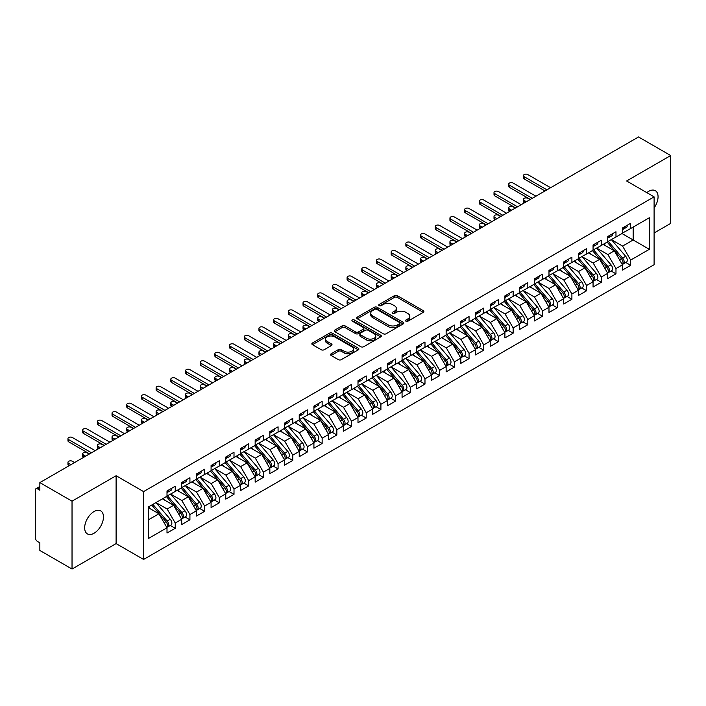 <?xml version="1.0" encoding="UTF-8"?>
<svg xmlns="http://www.w3.org/2000/svg" width="706" height="706" viewBox="0 0 706 706"><rect width="100%" height="100%" fill="white"/><g stroke="black" fill="none" stroke-linecap="round" stroke-linejoin="round"><path stroke-width="1.06" d="M405.932 321.177A1.43 0.821 0 0 0 407.953 321.177L423.273 312.326A2.039 1.174 0 0 0 423.865 311.496A2.039 1.174 0 0 0 423.273 310.666L397.31 295.673A2.039 1.174 0 0 0 394.433 295.673L379.104 304.524A1.43 0.821 0 0 0 378.69 305.107A1.43 0.821 0 0 0 379.104 305.689A1.43 0.821 0 0 0 381.125 305.689L383.111 304.542A6.522 3.768 0 0 1 392.342 304.542L394.504 305.795A6.522 3.768 0 0 1 396.41 308.46A6.522 3.768 0 0 1 394.504 311.125L392.518 312.264A1.43 0.821 0 0 0 392.104 312.846A1.43 0.821 0 0 0 392.518 313.429A1.43 0.821 0 0 0 394.539 313.429L396.525 312.29A6.522 3.768 0 0 1 405.747 312.29L407.909 313.535A6.522 3.768 0 0 1 409.824 316.2A6.522 3.768 0 0 1 407.909 318.865L405.932 320.012A1.43 0.821 0 0 0 405.509 320.595A1.43 0.821 0 0 0 405.932 321.177L405.932 320.012M94.066 533.242A13.299 7.678 120 0 0 102.749 521.522A13.299 7.678 120 0 0 100.711 510.87A13.299 7.678 120 0 0 94.066 511.523A13.299 7.678 120 0 0 85.382 523.243A13.299 7.678 120 0 0 87.42 533.904A13.299 7.678 120 0 0 94.066 533.242M654.1 207.908A13.299 7.678 120 0 0 655.309 190.673A13.299 7.678 120 0 0 648.664 191.335A13.299 7.678 120 0 0 646.793 192.632M331.123 353.794A2.039 1.174 0 0 0 330.523 354.624A2.039 1.174 0 0 0 331.123 355.453L338.403 359.663A2.039 1.174 0 0 0 341.289 359.663L358.304 349.832A2.039 1.174 0 0 0 358.904 349.002A2.039 1.174 0 0 0 358.304 348.173L332.349 333.188A2.039 1.174 0 0 0 329.464 333.188L312.449 343.01A2.039 1.174 0 0 0 311.849 343.84A2.039 1.174 0 0 0 312.449 344.669L321.248 349.752A2.039 1.174 0 0 0 324.133 349.752L331.414 345.552A2.039 1.174 0 0 0 332.005 344.713A2.039 1.174 0 0 0 331.414 343.884L327.046 341.36A5.454 3.151 0 0 1 325.448 339.136A5.454 3.151 0 0 1 328.82 336.224A5.454 3.151 0 0 1 334.768 336.912L351.853 346.778A5.454 3.151 0 0 1 353.45 349.002A5.454 3.151 0 0 1 350.079 351.915A5.454 3.151 0 0 1 344.14 351.226L341.289 349.585A2.039 1.174 0 0 0 338.403 349.585L331.123 353.794L331.123 355.453M654.1 232.98L670.7 223.396L670.7 155.541L638.524 136.964L39.854 482.604L39.854 490.238L37.506 488.879A3.115 1.8 -120 0 0 35.944 488.728A3.115 1.8 -120 0 0 35.3 490.149L35.3 537.654A3.115 1.8 -120 0 0 37.506 541.467L39.854 542.826L39.854 550.459L72.03 569.036L116.102 543.594L143.574 559.452L143.574 491.597L116.102 475.729L72.03 501.181L39.854 482.604M670.7 155.541L626.628 180.983L654.1 196.85L143.574 491.597M383.252 333.77A2.039 1.174 0 0 0 386.138 333.77L403.152 323.939A2.039 1.174 0 0 0 403.753 323.11A2.039 1.174 0 0 0 403.152 322.28L377.198 307.295A2.039 1.174 0 0 0 374.312 307.295L357.298 317.118A2.039 1.174 0 0 0 356.698 317.947A2.039 1.174 0 0 0 357.298 318.777L383.252 333.77M352.894 321.486A1.43 0.821 0 0 1 354.341 321.68L380.702 336.903L363.714 346.717A2.039 1.174 0 0 1 360.828 346.717L334.873 331.723L334.873 330.064A2.039 1.174 0 0 0 334.273 330.893A2.039 1.174 0 0 0 334.873 331.723M334.873 330.064L342.154 325.854A2.039 1.174 0 0 1 345.04 325.854L355.568 331.935A2.039 1.174 0 0 0 358.454 331.935L363.281 329.146A2.039 1.174 0 0 0 363.881 328.316A2.039 1.174 0 0 0 363.281 327.478L352.32 321.151A1.43 0.821 0 0 1 351.906 320.568A1.43 0.821 0 0 1 352.788 319.809A1.43 0.821 0 0 1 354.341 319.986L380.728 335.226A2.039 1.174 0 0 1 381.328 336.056A2.039 1.174 0 0 1 380.728 336.886L380.728 335.226M143.574 559.452L654.1 264.706L654.1 196.85M621.995 233.527L649.326 249.306L649.326 217.757L630.67 228.523L630.67 223.272L622.436 228.02L622.436 233.28L615.976 237.013L615.976 231.753L607.751 236.501L607.751 241.761L601.283 245.494L601.283 240.234L593.058 244.982L593.058 250.242L586.589 253.975L586.589 248.715L578.364 253.463L578.364 258.723L571.904 262.455L571.904 257.196L563.67 261.944L563.67 267.203L557.21 270.936L557.21 265.677L548.986 270.424L548.986 275.684L542.517 279.417L542.517 274.157L534.292 278.914L534.292 284.165L527.823 287.898L527.823 282.638L519.598 287.395L519.598 292.655L513.138 296.379L513.138 291.128L504.905 295.876L504.905 301.135L498.445 304.868L498.445 299.609L490.22 304.357L490.22 309.616L483.751 313.349L483.751 308.09L475.526 312.837L475.526 318.097L469.058 321.83L469.058 316.57L460.833 321.318L460.833 326.578L454.373 330.311L454.373 325.051L446.139 329.799L446.139 335.059L439.679 338.792L439.679 333.532L431.454 338.28L431.454 343.54L424.986 347.273L424.986 342.013L416.761 346.77L416.761 352.02L410.292 355.753L410.292 350.494L402.067 355.25L402.067 360.51L395.607 364.234L395.607 358.983L387.373 363.731L387.373 368.991L380.913 372.724L380.913 367.464L372.689 372.212L372.689 377.472L366.22 381.205L366.22 375.945L357.995 380.693L357.995 385.953L351.535 389.686L351.535 384.426L343.301 389.174L343.301 394.433L336.841 398.166L336.841 392.907L328.617 397.654L328.617 402.914L322.148 406.647L322.148 401.387L313.923 406.135L313.923 411.395L307.454 415.128L307.454 409.868L299.229 414.625L299.229 419.876L292.769 423.609L292.769 418.349L284.536 423.106L284.536 428.365L278.076 432.098L278.076 426.839L269.851 431.587L269.851 436.846L263.382 440.579L263.382 435.32L255.157 440.067L255.157 445.327L248.689 449.06L248.689 443.8L240.464 448.548L240.464 453.808L234.004 457.541L234.004 452.281L225.77 457.029L225.77 462.289L219.31 466.022L219.31 460.762L211.085 465.51L211.085 470.77L204.616 474.503L204.616 469.243L196.392 473.991L196.392 479.25L189.923 482.983L189.923 477.724L181.698 482.48L181.698 487.74L175.238 491.464L175.238 486.205L167.004 490.961L167.004 496.221L148.348 506.987L148.348 538.546L167.004 527.77L158.929 513.774L148.348 507.667M649.326 249.306L630.67 260.082L622.586 246.085L611.422 239.643M625.781 262.517L630.67 265.341L630.67 260.082M630.67 265.341L622.436 270.089L622.436 264.829L615.976 268.562L607.892 254.566L596.729 248.124M611.096 270.998L615.976 273.822L615.976 268.562M615.976 273.822L607.751 278.57L607.751 273.31L601.283 277.043L593.199 263.047L582.035 256.605M596.402 279.488L601.283 282.303L601.283 277.043M601.283 282.303L593.058 287.051L593.058 281.791L586.589 285.524L578.514 271.528L567.35 265.085M581.709 287.969L586.589 290.784L586.589 285.524M586.589 290.784L578.364 295.532L578.364 290.272L571.904 294.005L563.82 280.008L552.657 273.566M567.015 296.449L571.904 299.265L571.904 294.005M571.904 299.265L563.67 304.021L563.67 298.762L557.21 302.495L549.127 288.498L537.963 282.047M552.33 304.93L557.21 307.745L557.21 302.495M557.21 307.745L548.986 312.502L548.986 307.242L542.517 310.975L534.442 296.979L523.27 290.528M537.637 313.411L542.517 316.235L542.517 310.975M542.517 316.235L534.292 320.983L534.292 315.723L527.823 319.456L519.748 305.46L508.585 299.009M522.943 321.892L527.823 324.716L527.823 319.456M527.823 324.716L519.598 329.464L519.598 324.204L513.138 327.937L505.055 313.941L493.891 307.498L508.152 324.151L505.064 325.934A4.157 2.4 60 0 1 506.67 329.887A4.157 2.4 60 0 1 505.814 331.785A4.157 2.4 60 0 1 505.134 331.979M508.249 330.373L513.138 333.197L513.138 327.937M513.138 333.197L504.905 337.945L504.905 332.685L498.445 336.418L490.361 322.421L479.197 315.979L493.459 332.632L490.379 334.415A4.157 2.4 60 0 1 491.976 338.368A4.157 2.4 60 0 1 491.12 340.266A4.157 2.4 60 0 1 490.449 340.46M493.565 338.854L498.445 341.678L498.445 336.418M498.445 341.678L490.22 346.425L490.22 341.166L483.751 344.899L475.676 330.902L464.504 324.46L478.774 341.113L475.685 342.895A4.157 2.4 60 0 1 477.291 346.849A4.157 2.4 60 0 1 476.426 348.746A4.157 2.4 60 0 1 475.756 348.94M478.871 347.343L483.751 350.158L483.751 344.899M483.751 350.158L475.526 354.906L475.526 349.646L469.058 353.379L460.983 339.383L449.819 332.941M464.177 355.824L469.058 358.639L469.058 353.379M469.058 358.639L460.833 363.387L460.833 358.136L454.373 361.86L446.289 347.873L435.125 341.422L449.387 358.083L446.298 359.866A4.157 2.4 60 0 1 447.904 363.811A4.157 2.4 60 0 1 447.048 365.717A4.157 2.4 60 0 1 446.368 365.902M449.484 364.305L454.373 367.12L454.373 361.86M454.373 367.12L446.139 371.877L446.139 366.617L439.679 370.35L431.595 356.353L420.432 349.902L434.693 366.564L431.613 368.347A4.157 2.4 60 0 1 433.21 372.291A4.157 2.4 60 0 1 432.354 374.198A4.157 2.4 60 0 1 431.684 374.392M434.799 372.786L439.679 375.601L439.679 370.35M439.679 375.601L431.454 380.357L431.454 375.098L424.986 378.831L416.911 364.834L405.738 358.383L420.008 375.045L416.919 376.827A4.157 2.4 60 0 1 418.526 380.772A4.157 2.4 60 0 1 417.661 382.678A4.157 2.4 60 0 1 416.99 382.873M420.105 381.266L424.986 384.09L424.986 378.831M424.986 384.09L416.761 388.838L416.761 383.579L410.292 387.312L402.217 373.315L391.053 366.864M405.412 389.747L410.292 392.571L410.292 387.312M410.292 392.571L402.067 397.319L402.067 392.059L395.607 395.792L387.523 381.796L376.36 375.354L390.621 392.006L387.532 393.789A4.157 2.4 60 0 1 389.138 397.743A4.157 2.4 60 0 1 388.282 399.64A4.157 2.4 60 0 1 387.612 399.834M390.718 398.228L395.607 401.052L395.607 395.792M395.607 401.052L387.373 405.8L387.373 400.54L380.913 404.273L372.83 390.277L361.666 383.835L375.927 400.487L372.847 402.27A4.157 2.4 60 0 1 374.454 406.224A4.157 2.4 60 0 1 373.589 408.121A4.157 2.4 60 0 1 372.918 408.315M376.033 406.718L380.913 409.533L380.913 404.273M380.913 409.533L372.689 414.281L372.689 409.021L366.22 412.754L358.145 398.758L346.973 392.315L361.243 408.968L358.154 410.751A4.157 2.4 60 0 1 359.76 414.704A4.157 2.4 60 0 1 358.895 416.602A4.157 2.4 60 0 1 358.224 416.796M361.34 415.199L366.22 418.014L366.22 412.754M366.22 418.014L357.995 422.762L357.995 417.502L351.535 421.235L343.451 407.238L332.288 400.796M346.646 423.679L351.535 426.495L351.535 421.235M351.535 426.495L343.301 431.242L343.301 425.992L336.841 429.716L328.758 415.728L317.594 409.277M331.952 432.16L336.841 434.975L336.841 429.716M336.841 434.975L328.617 439.732L328.617 434.472L322.148 438.205L314.064 424.209L302.9 417.758M317.268 440.641L322.148 443.456L322.148 438.205M322.148 443.456L313.923 448.213L313.923 442.953L307.454 446.686L299.379 432.69L288.207 426.239M302.574 449.122L307.454 451.946L307.454 446.686M307.454 451.946L299.229 456.694L299.229 451.434L292.769 455.167L284.686 441.171L273.522 434.719M287.88 457.603L292.769 460.427L292.769 455.167M292.769 460.427L284.536 465.175L284.536 459.915L278.076 463.648L269.992 449.651L258.828 443.209M273.196 466.084L278.076 468.908L278.076 463.648M278.076 468.908L269.851 473.655L269.851 468.396L263.382 472.129L255.298 458.132L244.135 451.69M258.502 474.573L263.382 477.388L263.382 472.129M263.382 477.388L255.157 482.136L255.157 476.877L248.689 480.609L240.614 466.613L229.45 460.171M243.808 483.054L248.689 485.869L248.689 480.609M248.689 485.869L240.464 490.617L240.464 485.357L234.004 489.09L225.92 475.094L214.756 468.652L229.018 485.313L225.929 487.087A4.157 2.4 60 0 1 227.535 491.041A4.157 2.4 60 0 1 226.679 492.947A4.157 2.4 60 0 1 225.999 493.132M229.115 491.535L234.004 494.35L234.004 489.09M234.004 494.35L225.77 499.098L225.77 493.847L219.31 497.571L211.226 483.584L200.063 477.132L214.324 493.794L211.244 495.577A4.157 2.4 60 0 1 212.841 499.521A4.157 2.4 60 0 1 211.985 501.428A4.157 2.4 60 0 1 211.315 501.613M214.43 500.016L219.31 502.831L219.31 497.571M219.31 502.831L211.085 507.588L211.085 502.328L204.616 506.061L196.542 492.064L185.369 485.613M199.736 508.497L204.616 511.32L204.616 506.061M204.616 511.32L196.392 516.068L196.392 510.809L189.923 514.542L181.848 500.545L170.684 494.094L184.946 510.756L181.857 512.538A4.157 2.4 60 0 1 183.463 516.483A4.157 2.4 60 0 1 182.598 518.389A4.157 2.4 60 0 1 181.927 518.583M185.043 516.977L189.923 519.801L189.923 514.542M189.923 519.801L181.698 524.549L181.698 519.289L175.238 523.022L167.154 509.026L155.991 502.575L170.252 519.237L167.163 521.019A4.157 2.4 60 0 1 168.769 524.964A4.157 2.4 60 0 1 167.913 526.87A4.157 2.4 60 0 1 167.234 527.064M170.349 525.458L175.238 528.282L175.238 523.022M175.238 528.282L167.004 533.03L167.004 527.77M167.004 496.044L175.238 491.464M148.348 519.881L158.929 513.774M181.698 487.564L189.923 482.983M167.154 509.026L173.623 505.293L162.451 498.851M181.698 519.289L173.623 505.293M196.392 479.083L204.616 474.503M181.848 500.545L188.308 496.812L177.144 490.361M196.392 510.809L188.308 496.812M211.085 470.602L219.31 466.022M196.542 492.064L203.001 488.331L191.838 481.88M211.085 502.328L203.001 488.331M225.77 462.121L234.004 457.541M211.226 483.584L217.695 479.851L206.531 473.399M225.77 493.847L217.695 479.851M240.464 453.64L248.689 449.06M225.92 475.094L232.38 471.37L221.216 464.919M240.464 485.357L232.38 471.37M255.157 445.159L263.382 440.579M240.614 466.613L247.074 462.88L235.91 456.438M255.157 476.877L247.074 462.88M269.851 436.679L278.076 432.098M255.298 458.132L261.767 454.399L250.604 447.957M269.851 468.396L261.767 454.399M284.536 428.189L292.769 423.609M269.992 449.651L276.461 445.918L265.288 439.476M284.536 459.915L276.461 445.918M299.229 419.708L307.454 415.128M284.686 441.171L291.146 437.438L279.982 430.995M299.229 451.434L291.146 437.438M313.923 411.227L322.148 406.647M299.379 432.69L305.839 428.957L294.676 422.506M313.923 442.953L305.839 428.957M328.617 402.747L336.841 398.166M314.064 424.209L320.533 420.476L309.369 414.025M328.617 434.472L320.533 420.476M343.301 394.266L351.535 389.686M328.758 415.728L335.226 411.995L324.054 405.544M343.301 425.992L335.226 411.995M357.995 385.785L366.22 381.205M343.451 407.238L349.911 403.514L338.748 397.063M357.995 417.502L349.911 403.514M372.689 377.304L380.913 372.724M358.145 398.758L364.605 395.025L353.441 388.582M372.689 409.021L364.605 395.025M387.373 368.814L395.607 364.234M372.83 390.277L379.298 386.544L368.135 380.102M387.373 400.54L379.298 386.544M402.067 360.334L410.292 355.753M387.523 381.796L393.992 378.063L382.82 371.621M402.067 392.059L393.992 378.063M416.761 351.853L424.986 347.273M402.217 373.315L408.677 369.582L397.513 363.14M416.761 383.579L408.677 369.582M431.454 343.372L439.679 338.792M416.911 364.834L423.371 361.101L412.207 354.65M431.454 375.098L423.371 361.101M446.139 334.891L454.373 330.311M431.595 356.353L438.064 352.621L426.901 346.169M446.139 366.617L438.064 352.621M460.833 326.41L469.058 321.83M446.289 347.873L452.758 344.14L441.585 337.689M460.833 358.136L452.758 344.14M475.526 317.929L483.751 313.349M460.983 339.383L467.443 335.659L456.279 329.208M475.526 349.646L467.443 335.659M490.22 309.449L498.445 304.868M475.676 330.902L482.136 327.169L470.973 320.727M490.22 341.166L482.136 327.169M504.905 300.959L513.138 296.379M490.361 322.421L496.83 318.688L485.666 312.246M504.905 332.685L496.83 318.688M519.598 292.478L527.823 287.898M505.055 313.941L511.523 310.208L500.351 303.765M519.598 324.204L511.523 310.208M534.292 283.997L542.517 279.417M519.748 305.46L526.208 301.727L515.045 295.284M534.292 315.723L526.208 301.727M548.986 275.516L557.21 270.936M534.442 296.979L540.902 293.246L529.738 286.795M548.986 307.242L540.902 293.246M563.67 267.036L571.904 262.455M549.127 288.498L555.596 284.765L544.432 278.314M563.67 298.762L555.596 284.765M578.364 258.555L586.589 253.975M563.82 280.008L570.289 276.284L559.117 269.833M578.364 290.272L570.289 276.284M593.058 250.074L601.283 245.494M578.514 271.528L584.974 267.795L573.81 261.352M593.058 281.791L584.974 267.795M607.751 241.593L615.976 237.013M593.199 263.047L599.668 259.314L588.504 252.872M607.751 273.31L599.668 259.314M622.436 233.104L630.67 228.523M622.586 246.085L633.167 239.978L633.167 227.085L649.326 217.757M607.892 254.566L614.361 250.833L603.189 244.391M622.436 264.829L614.361 250.833M72.03 501.181L72.03 569.036M116.102 543.594L116.102 475.729M406.497 321.38L407.909 320.559A6.522 3.768 0 0 0 409.824 317.894L409.824 316.2M396.41 308.46L396.41 310.155A6.522 3.768 0 0 1 394.504 312.82L393.092 313.632M423.247 312.343L397.31 297.376A2.039 1.174 0 0 0 394.433 297.376L379.678 305.892M403.126 323.957L377.198 308.99A2.039 1.174 0 0 0 374.312 308.99L357.324 318.794M399.552 323.692A1.43 0.821 0 0 0 399.967 323.11A1.43 0.821 0 0 0 399.552 322.527L376.766 309.369A1.43 0.821 0 0 0 374.745 309.369L372.653 310.578A6.522 3.768 0 0 0 370.747 313.243A6.522 3.768 0 0 0 372.653 315.909L388.229 324.901A6.522 3.768 0 0 0 397.46 324.901L399.552 323.692L399.552 325.387A1.43 0.821 0 0 0 399.967 324.804L399.967 323.11M370.747 313.243L370.747 314.938A6.522 3.768 0 0 0 372.653 317.603L372.653 315.909M399.552 325.387L397.46 326.596A6.522 3.768 0 0 1 388.229 326.596L372.653 317.603M334.9 331.741L342.154 327.558L342.154 325.854M363.881 328.316L363.881 330.011A2.039 1.174 0 0 1 363.281 330.84L358.454 333.629A2.039 1.174 0 0 1 355.568 333.629L345.04 327.558A2.039 1.174 0 0 0 342.154 327.558M366.493 338.245A5.454 3.151 0 0 0 372.433 338.924A5.454 3.151 0 0 0 375.804 336.012A5.454 3.151 0 0 0 374.206 333.788L368.188 330.311A2.039 1.174 0 0 0 365.302 330.311L360.466 333.1A2.039 1.174 0 0 0 359.875 333.929A2.039 1.174 0 0 0 360.466 334.768L366.493 338.245L366.493 339.939A5.454 3.151 0 0 0 372.433 340.619A5.454 3.151 0 0 0 375.804 337.715L375.804 336.012M359.875 333.929L359.875 335.632A2.039 1.174 0 0 0 360.466 336.462L360.466 334.768M366.493 339.939L360.466 336.462M353.45 349.002L353.45 350.697A5.454 3.151 0 0 1 350.079 353.609A5.454 3.151 0 0 1 344.14 352.929L341.289 351.279A2.039 1.174 0 0 0 338.403 351.279L331.149 355.471M325.448 339.136L325.448 340.83A5.454 3.151 0 0 0 327.046 343.063L327.046 341.36M331.388 345.561L327.046 343.063M358.277 349.849L332.349 334.882A2.039 1.174 0 0 0 329.464 334.882L312.476 344.687M608.316 241.434L622.595 258.078A4.157 2.4 60 0 1 624.201 262.032A4.157 2.4 60 0 1 623.345 263.929L626.425 262.147A4.157 2.4 -120 0 0 627.29 260.249A4.157 2.4 -120 0 0 625.684 256.296L611.405 239.652M623.345 263.929A4.157 2.4 60 0 1 622.666 264.123M607.142 242.105L621.421 258.758A4.157 2.4 60 0 1 623.027 262.703A4.157 2.4 60 0 1 622.268 264.538M524.152 200.451L524.152 202.657A2.595 1.5 180 0 1 523.393 201.598L523.393 199.392A2.595 1.5 0 0 0 524.152 200.451L526.358 201.722M530.029 199.604L527.823 198.333A2.595 1.5 0 0 0 524.999 198.007A2.595 1.5 0 0 0 523.393 199.392M605.748 245.864L604.054 243.888M622.436 229.635A4.157 2.4 -120 0 0 623.027 227.941A4.157 2.4 -120 0 0 623.019 227.685M622.666 229.353A4.157 2.4 -120 0 0 623.345 229.159A4.157 2.4 -120 0 0 624.201 227.261A4.157 2.4 -120 0 0 624.192 227.005M627.281 225.223A4.157 2.4 60 0 1 627.29 225.479A4.157 2.4 60 0 1 626.425 227.376L623.345 229.159M550.601 187.725L527.823 174.585A2.595 1.5 -0 0 0 524.999 174.258A2.595 1.5 -0 0 0 523.393 175.644A2.595 1.5 -0 0 0 524.152 176.703L524.152 178.909A2.595 1.5 180 0 1 523.393 177.85L523.393 175.644M545.014 190.955L524.152 178.909M546.929 189.852L524.152 176.703M593.622 249.915L607.91 266.559A4.157 2.4 60 0 1 609.507 270.513A4.157 2.4 60 0 1 608.651 272.41L611.731 270.627A4.157 2.4 -120 0 0 612.596 268.73A4.157 2.4 -120 0 0 610.99 264.776L596.711 248.133M608.651 272.41A4.157 2.4 60 0 1 607.981 272.604M592.449 250.595L606.728 267.239A4.157 2.4 60 0 1 608.334 271.192A4.157 2.4 60 0 1 607.584 273.019M509.458 208.932L509.458 211.138A2.595 1.5 180 0 1 508.699 210.079L508.699 207.873A2.595 1.5 0 0 0 509.458 208.932L511.665 210.203M515.336 208.085L513.138 206.814A2.595 1.5 0 0 0 510.306 206.487A2.595 1.5 0 0 0 508.699 207.873M591.054 254.345L589.369 252.369M578.938 258.396L593.216 275.04A4.157 2.4 60 0 1 594.823 278.994A4.157 2.4 60 0 1 593.958 280.891L597.047 279.108A4.157 2.4 -120 0 0 597.903 277.211A4.157 2.4 -120 0 0 596.296 273.257L582.018 256.613M593.958 280.891A4.157 2.4 60 0 1 593.287 281.085M577.755 259.076L592.043 275.719A4.157 2.4 60 0 1 593.64 279.673A4.157 2.4 60 0 1 592.89 281.509M494.774 217.413L494.774 219.619A2.595 1.5 180 0 1 494.015 218.56L494.015 216.354A2.595 1.5 0 0 0 494.774 217.413L496.971 218.692M500.651 216.565L498.445 215.295A2.595 1.5 0 0 0 495.612 214.968A2.595 1.5 0 0 0 494.015 216.354M576.37 262.826L574.675 260.858M564.244 266.877L578.523 283.521A4.157 2.4 60 0 1 580.129 287.474A4.157 2.4 60 0 1 579.264 289.372L582.353 287.598A4.157 2.4 -120 0 0 583.209 285.692A4.157 2.4 -120 0 0 581.612 281.747L567.324 265.094M579.264 289.372A4.157 2.4 60 0 1 578.593 289.566M563.07 267.556L577.349 284.2A4.157 2.4 60 0 1 578.955 288.154A4.157 2.4 60 0 1 578.196 289.99M480.08 225.902L480.08 228.1A2.595 1.5 180 0 1 479.321 227.041L479.321 224.835A2.595 1.5 0 0 0 480.08 225.902L482.286 227.173M485.957 225.046L483.751 223.776A2.595 1.5 0 0 0 480.918 223.449A2.595 1.5 0 0 0 479.321 224.835M561.676 271.307L559.982 269.339M549.55 275.358L563.829 292.01A4.157 2.4 60 0 1 565.435 295.955A4.157 2.4 60 0 1 564.579 297.861L567.659 296.079A4.157 2.4 -120 0 0 568.524 294.173A4.157 2.4 -120 0 0 566.918 290.228L552.639 273.575M564.579 297.861A4.157 2.4 60 0 1 563.9 298.047M548.377 276.037L562.656 292.681A4.157 2.4 60 0 1 564.262 296.635A4.157 2.4 60 0 1 563.503 298.47M465.386 234.383L465.386 236.589A2.595 1.5 180 0 1 464.627 235.522L464.627 233.315A2.595 1.5 0 0 0 465.386 234.383L467.593 235.654M471.264 233.527L469.058 232.256A2.595 1.5 0 0 0 466.234 231.939A2.595 1.5 0 0 0 464.627 233.315M546.982 279.788L545.288 277.82M607.751 238.116A4.157 2.4 -120 0 0 608.334 236.422A4.157 2.4 -120 0 0 608.325 236.166M607.981 237.834A4.157 2.4 -120 0 0 608.651 237.64A4.157 2.4 -120 0 0 609.507 235.742A4.157 2.4 -120 0 0 609.499 235.486M612.587 233.704A4.157 2.4 60 0 1 612.596 233.96A4.157 2.4 60 0 1 611.731 235.857L608.651 237.64M535.907 196.206L513.138 183.066A2.595 1.5 -0 0 0 510.306 182.739A2.595 1.5 -0 0 0 508.699 184.125A2.595 1.5 -0 0 0 509.458 185.184L509.458 187.39A2.595 1.5 180 0 1 508.699 186.331L508.699 184.125M530.321 199.436L509.458 187.39M532.236 198.333L509.458 185.184M593.058 246.597A4.157 2.4 -120 0 0 593.64 244.903A4.157 2.4 -120 0 0 593.64 244.647M593.287 246.315A4.157 2.4 -120 0 0 593.958 246.12A4.157 2.4 -120 0 0 594.823 244.223A4.157 2.4 -120 0 0 594.814 243.967M597.894 242.184A4.157 2.4 60 0 1 597.903 242.44A4.157 2.4 60 0 1 597.047 244.347L593.958 246.12M521.213 204.696L498.445 191.547A2.595 1.5 -0 0 0 495.612 191.22A2.595 1.5 -0 0 0 494.015 192.606A2.595 1.5 -0 0 0 494.774 193.665L494.774 195.871A2.595 1.5 180 0 1 494.015 194.812L494.015 192.606M515.636 207.917L494.774 195.871M517.542 206.814L494.774 193.665M578.364 255.078A4.157 2.4 -120 0 0 578.955 253.383A4.157 2.4 -120 0 0 578.946 253.127M578.593 254.795A4.157 2.4 -120 0 0 579.264 254.61A4.157 2.4 -120 0 0 580.129 252.704A4.157 2.4 -120 0 0 580.12 252.448M583.209 250.665A4.157 2.4 60 0 1 583.209 250.921A4.157 2.4 60 0 1 582.353 252.827L579.264 254.61M506.529 213.177L483.751 200.027A2.595 1.5 -0 0 0 480.918 199.701A2.595 1.5 -0 0 0 479.321 201.086A2.595 1.5 -0 0 0 480.08 202.145L480.08 204.352A2.595 1.5 180 0 1 479.321 203.293L479.321 201.086M500.942 216.398L480.08 204.352M502.848 215.295L480.08 202.145M563.67 263.559A4.157 2.4 -120 0 0 564.262 261.864A4.157 2.4 -120 0 0 564.253 261.608M563.9 263.285A4.157 2.4 -120 0 0 564.579 263.091A4.157 2.4 -120 0 0 565.435 261.185A4.157 2.4 -120 0 0 565.427 260.929M568.515 259.155A4.157 2.4 60 0 1 568.524 259.402A4.157 2.4 60 0 1 567.659 261.308L564.579 263.091M491.835 221.658L469.058 208.508A2.595 1.5 -0 0 0 466.234 208.182A2.595 1.5 -0 0 0 464.627 209.567A2.595 1.5 -0 0 0 465.386 210.626L465.386 212.833A2.595 1.5 180 0 1 464.627 211.774L464.627 209.567M486.249 224.879L465.386 212.833M488.164 223.776L465.386 210.626M534.857 283.838L549.144 300.491A4.157 2.4 60 0 1 550.742 304.436A4.157 2.4 60 0 1 549.886 306.342L552.966 304.56A4.157 2.4 -120 0 0 553.831 302.653A4.157 2.4 -120 0 0 552.224 298.709L537.946 282.056M549.886 306.342A4.157 2.4 60 0 1 549.215 306.528M533.683 284.518L547.962 301.171A4.157 2.4 60 0 1 549.568 305.116A4.157 2.4 60 0 1 548.818 306.951M450.702 242.864L450.702 245.07A2.595 1.5 180 0 1 449.934 244.011L449.934 241.805A2.595 1.5 0 0 0 450.702 242.864L452.899 244.135M456.57 242.017L454.373 240.737A2.595 1.5 0 0 0 451.54 240.419A2.595 1.5 0 0 0 449.934 241.805M532.289 288.277L530.603 286.301M548.986 272.039A4.157 2.4 -120 0 0 549.568 270.345A4.157 2.4 -120 0 0 549.559 270.089M549.215 271.766A4.157 2.4 -120 0 0 549.886 271.572A4.157 2.4 -120 0 0 550.742 269.666A4.157 2.4 -120 0 0 550.742 269.418M553.822 267.636A4.157 2.4 60 0 1 553.831 267.883A4.157 2.4 60 0 1 552.966 269.789L549.886 271.572M477.141 230.138L454.373 216.989A2.595 1.5 -0 0 0 451.54 216.663A2.595 1.5 -0 0 0 449.934 218.048A2.595 1.5 -0 0 0 450.702 219.116L450.702 221.313A2.595 1.5 180 0 1 449.934 220.254L449.934 218.048M471.555 233.359L450.702 221.313M473.47 232.256L450.702 219.116M520.172 292.319L534.451 308.972A4.157 2.4 60 0 1 536.057 312.917A4.157 2.4 60 0 1 535.192 314.823L538.281 313.04A4.157 2.4 -120 0 0 539.137 311.134A4.157 2.4 -120 0 0 537.531 307.189L523.252 290.545M535.192 314.823A4.157 2.4 60 0 1 534.521 315.017M518.989 292.999L533.277 309.652A4.157 2.4 60 0 1 534.874 313.596A4.157 2.4 60 0 1 534.124 315.432M436.008 251.345L436.008 253.551A2.595 1.5 180 0 1 435.249 252.492L435.249 250.286A2.595 1.5 0 0 0 436.008 251.345L438.205 252.616M441.885 250.498L439.679 249.227A2.595 1.5 0 0 0 436.846 248.9A2.595 1.5 0 0 0 435.249 250.286M517.604 296.758L515.909 294.781M505.478 300.8L519.757 317.453A4.157 2.4 60 0 1 521.363 321.398A4.157 2.4 60 0 1 520.498 323.304L523.587 321.521A4.157 2.4 -120 0 0 524.452 319.624A4.157 2.4 -120 0 0 522.846 315.67L508.558 299.026M520.498 323.304A4.157 2.4 60 0 1 519.828 323.498M504.305 301.48L518.583 318.132A4.157 2.4 60 0 1 520.19 322.077A4.157 2.4 60 0 1 519.431 323.913M421.314 259.826L421.314 262.032A2.595 1.5 180 0 1 420.555 260.973L420.555 258.767A2.595 1.5 0 0 0 421.314 259.826L423.521 261.096M427.192 258.978L424.986 257.708A2.595 1.5 0 0 0 422.162 257.381A2.595 1.5 0 0 0 420.555 258.767M502.91 305.239L501.216 303.262M505.814 331.785L508.894 330.002A4.157 2.4 -120 0 0 509.758 328.105A4.157 2.4 -120 0 0 508.152 324.151M489.611 309.96L503.89 326.613A4.157 2.4 60 0 1 505.496 330.558A4.157 2.4 60 0 1 504.737 332.394M406.621 268.306L406.621 270.513A2.595 1.5 180 0 1 405.862 269.454L405.862 267.247A2.595 1.5 0 0 0 406.621 268.306L408.827 269.577M412.498 267.459L410.292 266.188A2.595 1.5 0 0 0 407.468 265.862A2.595 1.5 0 0 0 405.862 267.247M488.217 313.72L486.522 311.743M490.785 309.29L505.064 325.934M491.12 340.266L494.209 338.483A4.157 2.4 -120 0 0 495.065 336.585A4.157 2.4 -120 0 0 493.459 332.632M474.917 318.45L489.196 335.094A4.157 2.4 60 0 1 490.802 339.048A4.157 2.4 60 0 1 490.052 340.874M391.936 276.787L391.936 278.994A2.595 1.5 180 0 1 391.168 277.935L391.168 275.728A2.595 1.5 0 0 0 391.936 276.787L394.133 278.058M397.805 275.94L395.607 274.669A2.595 1.5 0 0 0 392.774 274.343A2.595 1.5 0 0 0 391.168 275.728M473.523 322.201L471.837 320.224M476.091 317.771L490.379 334.415M534.292 280.529A4.157 2.4 -120 0 0 534.874 278.826A4.157 2.4 -120 0 0 534.874 278.579M534.521 280.247A4.157 2.4 -120 0 0 535.192 280.053A4.157 2.4 -120 0 0 536.057 278.146A4.157 2.4 -120 0 0 536.048 277.899M539.128 276.117A4.157 2.4 60 0 1 539.137 276.373A4.157 2.4 60 0 1 538.281 278.27L535.192 280.053M462.448 238.619L439.679 225.47A2.595 1.5 -0 0 0 436.846 225.152A2.595 1.5 -0 0 0 435.249 226.538A2.595 1.5 -0 0 0 436.008 227.597L436.008 229.803A2.595 1.5 180 0 1 435.249 228.735L435.249 226.538M456.87 241.84L436.008 229.803M458.776 240.737L436.008 227.597M519.598 289.01A4.157 2.4 -120 0 0 520.19 287.307A4.157 2.4 -120 0 0 520.181 287.06M519.828 288.728A4.157 2.4 -120 0 0 520.498 288.533A4.157 2.4 -120 0 0 521.363 286.636A4.157 2.4 -120 0 0 521.355 286.38M524.443 284.597A4.157 2.4 60 0 1 524.452 284.853A4.157 2.4 60 0 1 523.587 286.751L520.498 288.533M447.763 247.1L424.986 233.96A2.595 1.5 -0 0 0 422.162 233.633A2.595 1.5 -0 0 0 420.555 235.019A2.595 1.5 -0 0 0 421.314 236.078L421.314 238.284A2.595 1.5 180 0 1 420.555 237.225L420.555 235.019M442.177 250.321L421.314 238.284M444.083 249.227L421.314 236.078M504.905 297.491A4.157 2.4 -120 0 0 505.496 295.796A4.157 2.4 -120 0 0 505.487 295.54M505.134 297.208A4.157 2.4 -120 0 0 505.814 297.014A4.157 2.4 -120 0 0 506.67 295.117A4.157 2.4 -120 0 0 506.661 294.861M509.75 293.078A4.157 2.4 60 0 1 509.758 293.334A4.157 2.4 60 0 1 508.894 295.232L505.814 297.014M433.069 255.581L410.292 242.44A2.595 1.5 -0 0 0 407.468 242.114A2.595 1.5 -0 0 0 405.862 243.499A2.595 1.5 -0 0 0 406.621 244.558L406.621 246.765A2.595 1.5 180 0 1 405.862 245.706L405.862 243.499M427.483 258.811L406.621 246.765M429.398 257.708L406.621 244.558M490.22 305.972A4.157 2.4 -120 0 0 490.802 304.277A4.157 2.4 -120 0 0 490.794 304.021M490.449 305.689A4.157 2.4 -120 0 0 491.12 305.495A4.157 2.4 -120 0 0 491.976 303.598A4.157 2.4 -120 0 0 491.976 303.342M495.056 301.559A4.157 2.4 60 0 1 495.065 301.815A4.157 2.4 60 0 1 494.209 303.721L491.12 305.495M418.376 264.07L395.607 250.921A2.595 1.5 -0 0 0 392.774 250.595A2.595 1.5 -0 0 0 391.168 251.98A2.595 1.5 -0 0 0 391.936 253.039L391.936 255.245A2.595 1.5 180 0 1 391.168 254.186L391.168 251.98M412.789 267.292L391.936 255.245M414.704 266.188L391.936 253.039M476.426 348.746L479.515 346.973A4.157 2.4 -120 0 0 480.371 345.066A4.157 2.4 -120 0 0 478.774 341.113M460.224 326.931L474.511 343.575A4.157 2.4 60 0 1 476.118 347.529A4.157 2.4 60 0 1 475.359 349.364M377.242 285.268L377.242 287.474A2.595 1.5 180 0 1 376.483 286.415L376.483 284.209A2.595 1.5 0 0 0 377.242 285.268L379.44 286.548M383.12 284.421L380.913 283.15A2.595 1.5 0 0 0 378.081 282.824A2.595 1.5 0 0 0 376.483 284.209M458.838 330.682L457.144 328.714M461.406 326.251L475.685 342.895M446.713 334.732L460.992 351.376A4.157 2.4 60 0 1 462.598 355.33A4.157 2.4 60 0 1 461.733 357.227L464.822 355.453A4.157 2.4 -120 0 0 465.686 353.547A4.157 2.4 -120 0 0 464.08 349.602L449.793 332.95M461.733 357.227A4.157 2.4 60 0 1 461.062 357.421M445.539 335.412L459.818 352.056A4.157 2.4 60 0 1 461.424 356.009A4.157 2.4 60 0 1 460.665 357.845M362.549 293.758L362.549 295.955A2.595 1.5 180 0 1 361.79 294.896L361.79 292.69A2.595 1.5 0 0 0 362.549 293.758L364.755 295.029M368.426 292.902L366.22 291.631A2.595 1.5 0 0 0 363.396 291.304A2.595 1.5 0 0 0 361.79 292.69M444.145 339.162L442.45 337.194M447.048 365.717L450.128 363.934A4.157 2.4 -120 0 0 450.993 362.028A4.157 2.4 -120 0 0 449.387 358.083M430.845 343.893L445.124 360.537A4.157 2.4 60 0 1 446.73 364.49A4.157 2.4 60 0 1 445.98 366.326M347.855 302.239L347.855 304.445A2.595 1.5 180 0 1 347.096 303.377L347.096 301.18A2.595 1.5 0 0 0 347.855 302.239L350.061 303.509M353.732 301.391L351.535 300.112A2.595 1.5 0 0 0 348.702 299.794A2.595 1.5 0 0 0 347.096 301.18M429.451 347.643L427.757 345.675M432.019 343.213L446.298 359.866M432.354 374.198L435.443 372.415A4.157 2.4 -120 0 0 436.299 370.509A4.157 2.4 -120 0 0 434.693 366.564M416.152 352.373L430.439 369.026A4.157 2.4 60 0 1 432.037 372.971A4.157 2.4 60 0 1 431.287 374.807M333.17 310.719L333.17 312.926A2.595 1.5 180 0 1 332.402 311.867L332.402 309.66A2.595 1.5 0 0 0 333.17 310.719L335.368 311.99M339.039 309.872L336.841 308.601A2.595 1.5 0 0 0 334.009 308.275A2.595 1.5 0 0 0 332.402 309.66M414.757 356.133L413.072 354.156M417.325 351.694L431.613 368.347M417.661 382.678L420.75 380.896A4.157 2.4 -120 0 0 421.606 378.99A4.157 2.4 -120 0 0 420.008 375.045M401.458 360.854L415.746 377.507A4.157 2.4 60 0 1 417.352 381.452A4.157 2.4 60 0 1 416.593 383.287M318.477 319.2L318.477 321.406A2.595 1.5 180 0 1 317.718 320.347L317.718 318.141A2.595 1.5 0 0 0 318.477 319.2L320.683 320.471M324.354 318.353L322.148 317.082A2.595 1.5 0 0 0 319.315 316.756A2.595 1.5 0 0 0 317.718 318.141M400.073 364.614L398.378 362.637M402.641 360.175L416.919 376.827M475.526 314.452A4.157 2.4 -120 0 0 476.118 312.758A4.157 2.4 -120 0 0 476.109 312.502M475.756 314.17A4.157 2.4 -120 0 0 476.426 313.976A4.157 2.4 -120 0 0 477.291 312.078A4.157 2.4 -120 0 0 477.282 311.823M480.362 310.04A4.157 2.4 60 0 1 480.371 310.296A4.157 2.4 60 0 1 479.515 312.202L476.426 313.976M403.682 272.551L380.913 259.402A2.595 1.5 -0 0 0 378.081 259.076A2.595 1.5 -0 0 0 376.483 260.461A2.595 1.5 -0 0 0 377.242 261.52L377.242 263.726A2.595 1.5 180 0 1 376.483 262.667L376.483 260.461M398.105 275.772L377.242 263.726M400.011 274.669L377.242 261.52M460.833 322.933A4.157 2.4 -120 0 0 461.424 321.239A4.157 2.4 -120 0 0 461.415 320.983M461.062 322.651A4.157 2.4 -120 0 0 461.733 322.465A4.157 2.4 -120 0 0 462.598 320.559A4.157 2.4 -120 0 0 462.589 320.303M465.678 318.521A4.157 2.4 60 0 1 465.686 318.777A4.157 2.4 60 0 1 464.822 320.683L461.733 322.465M388.997 281.032L366.22 267.883A2.595 1.5 -0 0 0 363.396 267.556A2.595 1.5 -0 0 0 361.79 268.942A2.595 1.5 -0 0 0 362.549 270.001L362.549 272.207A2.595 1.5 180 0 1 361.79 271.148L361.79 268.942M383.411 284.253L362.549 272.207M385.317 283.15L362.549 270.001M446.139 331.414A4.157 2.4 -120 0 0 446.73 329.72A4.157 2.4 -120 0 0 446.721 329.464M446.368 331.14A4.157 2.4 -120 0 0 447.048 330.946A4.157 2.4 -120 0 0 447.904 329.04A4.157 2.4 -120 0 0 447.895 328.784M450.984 327.01A4.157 2.4 60 0 1 450.993 327.257A4.157 2.4 60 0 1 450.128 329.164L447.048 330.946M374.304 289.513L351.535 276.364A2.595 1.5 -0 0 0 348.702 276.037A2.595 1.5 -0 0 0 347.096 277.423A2.595 1.5 -0 0 0 347.855 278.482L347.855 280.688A2.595 1.5 180 0 1 347.096 279.629L347.096 277.423M368.717 292.734L347.855 280.688M370.632 291.631L347.855 278.482M431.454 339.895A4.157 2.4 -120 0 0 432.037 338.2A4.157 2.4 -120 0 0 432.028 337.945M431.684 339.621A4.157 2.4 -120 0 0 432.354 339.427A4.157 2.4 -120 0 0 433.21 337.521A4.157 2.4 -120 0 0 433.21 337.274M436.29 335.491A4.157 2.4 60 0 1 436.299 335.738A4.157 2.4 60 0 1 435.443 337.644L432.354 339.427M359.61 297.994L336.841 284.845A2.595 1.5 -0 0 0 334.009 284.518A2.595 1.5 -0 0 0 332.402 285.904A2.595 1.5 -0 0 0 333.17 286.971L333.17 289.169A2.595 1.5 180 0 1 332.402 288.11L332.402 285.904M354.024 301.215L333.17 289.169M355.939 300.112L333.17 286.971M416.761 348.385A4.157 2.4 -120 0 0 417.352 346.681A4.157 2.4 -120 0 0 417.343 346.434M416.99 348.102A4.157 2.4 -120 0 0 417.661 347.908A4.157 2.4 -120 0 0 418.526 346.002A4.157 2.4 -120 0 0 418.517 345.755M421.597 343.972A4.157 2.4 60 0 1 421.606 344.228A4.157 2.4 60 0 1 420.75 346.125L417.661 347.908M344.916 306.475L322.148 293.325A2.595 1.5 -0 0 0 319.315 293.008A2.595 1.5 -0 0 0 317.718 294.393A2.595 1.5 -0 0 0 318.477 295.452L318.477 297.658A2.595 1.5 180 0 1 317.718 296.591L317.718 294.393M339.339 309.696L318.477 297.658M341.245 308.593L318.477 295.452M387.947 368.664L402.226 385.308A4.157 2.4 60 0 1 403.832 389.253A4.157 2.4 60 0 1 402.967 391.159L406.056 389.377A4.157 2.4 -120 0 0 406.921 387.479A4.157 2.4 -120 0 0 405.315 383.526L391.036 366.882M402.967 391.159A4.157 2.4 60 0 1 402.296 391.353M386.773 369.335L401.052 385.988A4.157 2.4 60 0 1 402.658 389.933A4.157 2.4 60 0 1 401.899 391.768M303.783 327.681L303.783 329.887A2.595 1.5 180 0 1 303.024 328.828L303.024 326.622A2.595 1.5 0 0 0 303.783 327.681L305.989 328.952M309.66 326.834L307.454 325.563A2.595 1.5 0 0 0 304.63 325.237A2.595 1.5 0 0 0 303.024 326.622M385.379 373.095L383.685 371.118M402.067 356.865A4.157 2.4 -120 0 0 402.658 355.162A4.157 2.4 -120 0 0 402.649 354.915M402.296 356.583A4.157 2.4 -120 0 0 402.967 356.389A4.157 2.4 -120 0 0 403.832 354.491A4.157 2.4 -120 0 0 403.823 354.235M406.912 352.453A4.157 2.4 60 0 1 406.921 352.709A4.157 2.4 60 0 1 406.056 354.606L402.967 356.389M330.231 314.955L307.454 301.815A2.595 1.5 -0 0 0 304.63 301.488A2.595 1.5 -0 0 0 303.024 302.874A2.595 1.5 -0 0 0 303.783 303.933L303.783 306.139A2.595 1.5 180 0 1 303.024 305.08L303.024 302.874M324.645 318.185L303.783 306.139M326.551 317.082L303.783 303.933M388.282 399.64L391.362 397.857A4.157 2.4 -120 0 0 392.227 395.96A4.157 2.4 -120 0 0 390.621 392.006M372.08 377.825L386.358 394.469A4.157 2.4 60 0 1 387.965 398.413A4.157 2.4 60 0 1 387.215 400.249M289.089 336.162L289.089 338.368A2.595 1.5 180 0 1 288.33 337.309L288.33 335.103A2.595 1.5 0 0 0 289.089 336.162L291.296 337.433M294.967 335.315L292.769 334.044A2.595 1.5 0 0 0 289.937 333.717A2.595 1.5 0 0 0 288.33 335.103M370.685 381.575L368.991 379.599M373.253 377.145L387.532 393.789M387.373 365.346A4.157 2.4 -120 0 0 387.965 363.652A4.157 2.4 -120 0 0 387.956 363.396M387.612 365.064A4.157 2.4 -120 0 0 388.282 364.87A4.157 2.4 -120 0 0 389.138 362.972A4.157 2.4 -120 0 0 389.13 362.716M392.218 360.934A4.157 2.4 60 0 1 392.227 361.19A4.157 2.4 60 0 1 391.362 363.087L388.282 364.87M315.538 323.436L292.769 310.296A2.595 1.5 -0 0 0 289.937 309.969A2.595 1.5 -0 0 0 288.33 311.355A2.595 1.5 -0 0 0 289.089 312.414L289.089 314.62A2.595 1.5 180 0 1 288.33 313.561L288.33 311.355M309.952 326.666L289.089 314.62M311.867 325.563L289.089 312.414M373.589 408.121L376.677 406.338A4.157 2.4 -120 0 0 377.534 404.441A4.157 2.4 -120 0 0 375.927 400.487M357.386 386.306L371.674 402.95A4.157 2.4 60 0 1 373.271 406.903A4.157 2.4 60 0 1 372.521 408.73M274.405 344.643L274.405 346.849A2.595 1.5 180 0 1 273.637 345.79L273.637 343.584A2.595 1.5 0 0 0 274.405 344.643L276.602 345.914M280.273 343.796L278.076 342.525A2.595 1.5 0 0 0 275.243 342.198A2.595 1.5 0 0 0 273.637 343.584M356 390.056L354.306 388.079M358.56 385.626L372.847 402.27M372.689 373.827A4.157 2.4 -120 0 0 373.271 372.133A4.157 2.4 -120 0 0 373.262 371.877M372.918 373.545A4.157 2.4 -120 0 0 373.589 373.35A4.157 2.4 -120 0 0 374.454 371.453A4.157 2.4 -120 0 0 374.445 371.197M377.525 369.414A4.157 2.4 60 0 1 377.534 369.67A4.157 2.4 60 0 1 376.677 371.577L373.589 373.35M300.844 331.926L278.076 318.777A2.595 1.5 -0 0 0 275.243 318.45A2.595 1.5 -0 0 0 273.637 319.836A2.595 1.5 -0 0 0 274.405 320.895L274.405 323.101A2.595 1.5 180 0 1 273.637 322.042L273.637 319.836M295.267 335.147L274.405 323.101M297.173 334.044L274.405 320.895M358.895 416.602L361.984 414.828A4.157 2.4 -120 0 0 362.84 412.922A4.157 2.4 -120 0 0 361.243 408.968M342.701 394.786L356.98 411.43A4.157 2.4 60 0 1 358.586 415.384A4.157 2.4 60 0 1 357.827 417.22M259.711 353.124L259.711 355.33A2.595 1.5 180 0 1 258.952 354.271L258.952 352.065A2.595 1.5 0 0 0 259.711 353.124L261.917 354.403M265.588 352.276L263.382 351.006A2.595 1.5 0 0 0 260.549 350.679A2.595 1.5 0 0 0 258.952 352.065M341.307 398.537L339.612 396.569M343.875 394.107L358.154 410.751M357.995 382.308A4.157 2.4 -120 0 0 358.586 380.613A4.157 2.4 -120 0 0 358.577 380.357M358.224 382.025A4.157 2.4 -120 0 0 358.895 381.84A4.157 2.4 -120 0 0 359.76 379.934A4.157 2.4 -120 0 0 359.751 379.678M362.831 377.895A4.157 2.4 60 0 1 362.84 378.151A4.157 2.4 60 0 1 361.984 380.057L358.895 381.84M286.151 340.407L263.382 327.257A2.595 1.5 -0 0 0 260.549 326.931A2.595 1.5 -0 0 0 258.952 328.316A2.595 1.5 -0 0 0 259.711 329.375L259.711 331.582A2.595 1.5 180 0 1 258.952 330.523L258.952 328.316M280.573 343.628L259.711 331.582M282.479 342.525L259.711 329.375M329.181 402.588L343.46 419.232A4.157 2.4 60 0 1 345.066 423.185A4.157 2.4 60 0 1 344.21 425.091L347.29 423.309A4.157 2.4 -120 0 0 348.155 421.403A4.157 2.4 -120 0 0 346.549 417.458L332.27 400.805M344.21 425.091A4.157 2.4 60 0 1 343.531 425.277M328.008 403.267L342.286 419.911A4.157 2.4 60 0 1 343.893 423.865A4.157 2.4 60 0 1 343.134 425.7M245.017 361.613L245.017 363.811A2.595 1.5 180 0 1 244.258 362.752L244.258 360.545A2.595 1.5 0 0 0 245.017 361.613L247.224 362.884M250.895 360.757L248.689 359.486A2.595 1.5 0 0 0 245.864 359.16A2.595 1.5 0 0 0 244.258 360.545M326.613 407.018L324.919 405.05M343.301 390.789A4.157 2.4 -120 0 0 343.893 389.094A4.157 2.4 -120 0 0 343.884 388.838M343.531 390.506A4.157 2.4 -120 0 0 344.21 390.321A4.157 2.4 -120 0 0 345.066 388.415A4.157 2.4 -120 0 0 345.058 388.159M348.146 386.385A4.157 2.4 60 0 1 348.155 386.632A4.157 2.4 60 0 1 347.29 388.538L344.21 390.321M271.466 348.888L248.689 335.738A2.595 1.5 -0 0 0 245.864 335.412A2.595 1.5 -0 0 0 244.258 336.797A2.595 1.5 -0 0 0 245.017 337.856L245.017 340.063A2.595 1.5 180 0 1 244.258 339.004L244.258 336.797M265.88 352.109L245.017 340.063M267.786 351.006L245.017 337.856M314.488 411.068L328.775 427.721A4.157 2.4 60 0 1 330.373 431.666A4.157 2.4 60 0 1 329.517 433.572L332.597 431.79A4.157 2.4 -120 0 0 333.461 429.883A4.157 2.4 -120 0 0 331.855 425.939L317.576 409.286M329.517 433.572A4.157 2.4 60 0 1 328.846 433.758M313.314 411.748L327.593 428.392A4.157 2.4 60 0 1 329.199 432.346A4.157 2.4 60 0 1 328.449 434.181M230.324 370.094L230.324 372.3A2.595 1.5 180 0 1 229.565 371.232L229.565 369.035A2.595 1.5 0 0 0 230.324 370.094L232.53 371.365M236.201 369.247L234.004 367.967A2.595 1.5 0 0 0 231.171 367.649A2.595 1.5 0 0 0 229.565 369.035M311.92 415.507L310.225 413.531M328.617 399.269A4.157 2.4 -120 0 0 329.199 397.575A4.157 2.4 -120 0 0 329.19 397.319M328.846 398.996A4.157 2.4 -120 0 0 329.517 398.802A4.157 2.4 -120 0 0 330.373 396.896A4.157 2.4 -120 0 0 330.364 396.64M333.453 394.866A4.157 2.4 60 0 1 333.461 395.113A4.157 2.4 60 0 1 332.597 397.019L329.517 398.802M256.772 357.368L234.004 344.219A2.595 1.5 -0 0 0 231.171 343.893A2.595 1.5 -0 0 0 229.565 345.278A2.595 1.5 -0 0 0 230.324 346.337L230.324 348.543A2.595 1.5 180 0 1 229.565 347.484L229.565 345.278M251.186 360.589L230.324 348.543M253.101 359.486L230.324 346.337M299.794 419.549L314.082 436.202A4.157 2.4 60 0 1 315.688 440.147A4.157 2.4 60 0 1 314.823 442.053L317.912 440.27A4.157 2.4 -120 0 0 318.768 438.364A4.157 2.4 -120 0 0 317.162 434.419L302.883 417.767M314.823 442.053A4.157 2.4 60 0 1 314.152 442.247M298.62 420.229L312.908 436.882A4.157 2.4 60 0 1 314.505 440.826A4.157 2.4 60 0 1 313.755 442.662M215.639 378.575L215.639 380.781A2.595 1.5 180 0 1 214.871 379.722L214.871 377.516A2.595 1.5 0 0 0 215.639 378.575L217.836 379.846M221.516 377.728L219.31 376.457A2.595 1.5 0 0 0 216.477 376.13A2.595 1.5 0 0 0 214.871 377.516M297.235 423.988L295.54 422.011M313.923 407.75A4.157 2.4 -120 0 0 314.505 406.056A4.157 2.4 -120 0 0 314.497 405.809M314.152 407.477A4.157 2.4 -120 0 0 314.823 407.283A4.157 2.4 -120 0 0 315.688 405.376A4.157 2.4 -120 0 0 315.679 405.129M318.759 403.347A4.157 2.4 60 0 1 318.768 403.603A4.157 2.4 60 0 1 317.912 405.5L314.823 407.283M242.079 365.849L219.31 352.7A2.595 1.5 -0 0 0 216.477 352.382A2.595 1.5 -0 0 0 214.871 353.759A2.595 1.5 -0 0 0 215.639 354.827L215.639 357.033A2.595 1.5 180 0 1 214.871 355.965L214.871 353.759M236.501 369.07L215.639 357.033M238.407 367.967L215.639 354.827M285.109 428.03L299.388 444.683A4.157 2.4 60 0 1 300.994 448.628A4.157 2.4 60 0 1 300.129 450.534L303.218 448.751A4.157 2.4 -120 0 0 304.074 446.854A4.157 2.4 -120 0 0 302.477 442.9L288.189 426.256M300.129 450.534A4.157 2.4 60 0 1 299.459 450.728M283.936 428.71L298.214 445.362A4.157 2.4 60 0 1 299.821 449.307A4.157 2.4 60 0 1 299.062 451.143M200.945 387.056L200.945 389.262A2.595 1.5 180 0 1 200.186 388.203L200.186 385.997A2.595 1.5 0 0 0 200.945 387.056L203.151 388.326M206.823 386.208L204.616 384.938A2.595 1.5 0 0 0 201.784 384.611A2.595 1.5 0 0 0 200.186 385.997M282.541 432.469L280.847 430.492M299.229 416.24A4.157 2.4 -120 0 0 299.821 414.537A4.157 2.4 -120 0 0 299.812 414.29M299.459 415.958A4.157 2.4 -120 0 0 300.129 415.763A4.157 2.4 -120 0 0 300.994 413.857A4.157 2.4 -120 0 0 300.985 413.61M304.074 411.827A4.157 2.4 60 0 1 304.074 412.083A4.157 2.4 60 0 1 303.218 413.981L300.129 415.763M227.385 374.33L204.616 361.181A2.595 1.5 -0 0 0 201.784 360.863A2.595 1.5 -0 0 0 200.186 362.249A2.595 1.5 -0 0 0 200.945 363.308L200.945 365.514A2.595 1.5 180 0 1 200.186 364.455L200.186 362.249M221.808 377.551L200.945 365.514M223.714 376.448L200.945 363.308M270.416 436.52L284.695 453.164A4.157 2.4 60 0 1 286.301 457.109A4.157 2.4 60 0 1 285.445 459.015L288.525 457.232A4.157 2.4 -120 0 0 289.389 455.335A4.157 2.4 -120 0 0 287.783 451.381L273.504 434.737M285.445 459.015A4.157 2.4 60 0 1 284.765 459.209M269.242 437.19L283.521 453.843A4.157 2.4 60 0 1 285.127 457.788A4.157 2.4 60 0 1 284.368 459.624M186.252 395.536L186.252 397.743A2.595 1.5 180 0 1 185.493 396.684L185.493 394.477A2.595 1.5 0 0 0 186.252 395.536L188.458 396.807M192.129 394.689L189.923 393.418A2.595 1.5 0 0 0 187.099 393.092A2.595 1.5 0 0 0 185.493 394.477M267.848 440.95L266.153 438.973M284.536 424.721A4.157 2.4 -120 0 0 285.127 423.026A4.157 2.4 -120 0 0 285.118 422.77M284.765 424.438A4.157 2.4 -120 0 0 285.445 424.244A4.157 2.4 -120 0 0 286.301 422.347A4.157 2.4 -120 0 0 286.292 422.091M289.381 420.308A4.157 2.4 60 0 1 289.389 420.564A4.157 2.4 60 0 1 288.525 422.462L285.445 424.244M212.7 382.811L189.923 369.67A2.595 1.5 -0 0 0 187.099 369.344A2.595 1.5 -0 0 0 185.493 370.729A2.595 1.5 -0 0 0 186.252 371.788L186.252 373.995A2.595 1.5 180 0 1 185.493 372.936L185.493 370.729M207.114 386.041L186.252 373.995M209.029 384.938L186.252 371.788M255.722 445.001L270.01 461.645A4.157 2.4 60 0 1 271.607 465.598A4.157 2.4 60 0 1 270.751 467.496L273.831 465.713A4.157 2.4 -120 0 0 274.696 463.816A4.157 2.4 -120 0 0 273.09 459.862L258.811 443.218M270.751 467.496A4.157 2.4 60 0 1 270.08 467.69M254.548 445.68L268.827 462.324A4.157 2.4 60 0 1 270.433 466.269A4.157 2.4 60 0 1 269.683 468.104M171.558 404.017L171.558 406.224A2.595 1.5 180 0 1 170.799 405.165L170.799 402.958A2.595 1.5 0 0 0 171.558 404.017L173.764 405.288M177.435 403.17L175.238 401.899A2.595 1.5 0 0 0 172.405 401.573A2.595 1.5 0 0 0 170.799 402.958M253.154 449.431L251.46 447.454M269.851 433.202A4.157 2.4 -120 0 0 270.433 431.507A4.157 2.4 -120 0 0 270.424 431.251M270.08 432.919A4.157 2.4 -120 0 0 270.751 432.725A4.157 2.4 -120 0 0 271.607 430.828A4.157 2.4 -120 0 0 271.598 430.572M274.687 428.789A4.157 2.4 60 0 1 274.696 429.045A4.157 2.4 60 0 1 273.831 430.942L270.751 432.725M198.007 391.292L175.238 378.151A2.595 1.5 -0 0 0 172.405 377.825A2.595 1.5 -0 0 0 170.799 379.21A2.595 1.5 -0 0 0 171.558 380.269L171.558 382.475A2.595 1.5 180 0 1 170.799 381.416L170.799 379.21M192.42 394.522L171.558 382.475M194.335 393.418L171.558 380.269M241.037 453.481L255.316 470.125A4.157 2.4 60 0 1 256.922 474.079A4.157 2.4 60 0 1 256.057 475.976L259.146 474.194A4.157 2.4 -120 0 0 260.002 472.296A4.157 2.4 -120 0 0 258.396 468.343L244.117 451.699M256.057 475.976A4.157 2.4 60 0 1 255.387 476.171M239.855 454.161L254.142 470.805A4.157 2.4 60 0 1 255.74 474.759A4.157 2.4 60 0 1 254.99 476.594M156.873 412.498L156.873 414.704A2.595 1.5 180 0 1 156.114 413.645L156.114 411.439A2.595 1.5 0 0 0 156.873 412.498L159.071 413.769M162.751 411.651L160.544 410.38A2.595 1.5 0 0 0 157.712 410.054A2.595 1.5 0 0 0 156.114 411.439M238.469 457.912L236.775 455.944M255.157 441.682A4.157 2.4 -120 0 0 255.74 439.988A4.157 2.4 -120 0 0 255.74 439.732M255.387 441.4A4.157 2.4 -120 0 0 256.057 441.206A4.157 2.4 -120 0 0 256.922 439.308A4.157 2.4 -120 0 0 256.913 439.053M259.993 437.27A4.157 2.4 60 0 1 260.002 437.526A4.157 2.4 60 0 1 259.146 439.432L256.057 441.206M183.313 399.781L160.544 386.632A2.595 1.5 -0 0 0 157.712 386.306A2.595 1.5 -0 0 0 156.114 387.691A2.595 1.5 -0 0 0 156.873 388.75L156.873 390.956A2.595 1.5 180 0 1 156.114 389.897L156.114 387.691M177.736 403.002L156.873 390.956M179.642 401.899L156.873 388.75M226.344 461.962L240.622 478.606A4.157 2.4 60 0 1 242.229 482.56A4.157 2.4 60 0 1 241.364 484.457L244.452 482.683A4.157 2.4 -120 0 0 245.309 480.777A4.157 2.4 -120 0 0 243.711 476.832L229.424 460.18M241.364 484.457A4.157 2.4 60 0 1 240.693 484.651M225.17 462.642L239.449 479.286A4.157 2.4 60 0 1 241.055 483.239A4.157 2.4 60 0 1 240.296 485.075M142.18 420.979L142.18 423.185A2.595 1.5 180 0 1 141.421 422.126L141.421 419.92A2.595 1.5 0 0 0 142.18 420.979L144.386 422.259M148.057 420.132L145.851 418.861A2.595 1.5 0 0 0 143.018 418.534A2.595 1.5 0 0 0 141.421 419.92M223.776 466.392L222.081 464.424M240.464 450.163A4.157 2.4 -120 0 0 241.055 448.469A4.157 2.4 -120 0 0 241.046 448.213M240.693 449.881A4.157 2.4 -120 0 0 241.364 449.696A4.157 2.4 -120 0 0 242.229 447.789A4.157 2.4 -120 0 0 242.22 447.533M245.309 445.751A4.157 2.4 60 0 1 245.309 446.007A4.157 2.4 60 0 1 244.452 447.913L241.364 449.696M168.619 408.262L145.851 395.113A2.595 1.5 -0 0 0 143.018 394.786A2.595 1.5 -0 0 0 141.421 396.172A2.595 1.5 -0 0 0 142.18 397.231L142.18 399.437A2.595 1.5 180 0 1 141.421 398.378L141.421 396.172M163.042 411.483L142.18 399.437M164.948 410.38L142.18 397.231M226.679 492.947L229.759 491.164A4.157 2.4 -120 0 0 230.624 489.258A4.157 2.4 -120 0 0 229.018 485.313M210.476 471.123L224.755 487.767A4.157 2.4 60 0 1 226.361 491.72A4.157 2.4 60 0 1 225.602 493.556M127.486 429.469L127.486 431.666A2.595 1.5 180 0 1 126.727 430.607L126.727 428.401A2.595 1.5 0 0 0 127.486 429.469L129.692 430.739M133.363 428.613L131.157 427.342A2.595 1.5 0 0 0 128.333 427.015A2.595 1.5 0 0 0 126.727 428.401M209.082 474.873L207.387 472.905M211.65 470.443L225.929 487.087M225.77 458.644A4.157 2.4 -120 0 0 226.361 456.95A4.157 2.4 -120 0 0 226.352 456.694M225.999 458.362A4.157 2.4 -120 0 0 226.679 458.176A4.157 2.4 -120 0 0 227.535 456.27A4.157 2.4 -120 0 0 227.526 456.014M230.615 454.24A4.157 2.4 60 0 1 230.624 454.487A4.157 2.4 60 0 1 229.759 456.394L226.679 458.176M153.934 416.743L131.157 403.594A2.595 1.5 -0 0 0 128.333 403.267A2.595 1.5 -0 0 0 126.727 404.653A2.595 1.5 -0 0 0 127.486 405.712L127.486 407.918A2.595 1.5 180 0 1 126.727 406.859L126.727 404.653M148.348 419.964L127.486 407.918M150.263 418.861L127.486 405.712M211.985 501.428L215.065 499.645A4.157 2.4 -120 0 0 215.93 497.739A4.157 2.4 -120 0 0 214.324 493.794M195.783 479.603L210.061 496.247A4.157 2.4 60 0 1 211.668 500.201A4.157 2.4 60 0 1 210.917 502.037M112.801 437.949L112.801 440.156A2.595 1.5 180 0 1 112.033 439.088L112.033 436.89A2.595 1.5 0 0 0 112.801 437.949L114.999 439.22M118.67 437.102L116.472 435.823A2.595 1.5 0 0 0 113.64 435.505A2.595 1.5 0 0 0 112.033 436.89M194.388 483.363L192.703 481.386M196.956 478.924L211.244 495.577M211.085 467.125A4.157 2.4 -120 0 0 211.668 465.43A4.157 2.4 -120 0 0 211.659 465.175M211.315 466.851A4.157 2.4 -120 0 0 211.985 466.657A4.157 2.4 -120 0 0 212.841 464.751A4.157 2.4 -120 0 0 212.833 464.504M215.921 462.721A4.157 2.4 60 0 1 215.93 462.968A4.157 2.4 60 0 1 215.065 464.875L211.985 466.657M139.241 425.224L116.472 412.075A2.595 1.5 -0 0 0 113.64 411.748A2.595 1.5 -0 0 0 112.033 413.134A2.595 1.5 -0 0 0 112.801 414.201L112.801 416.399A2.595 1.5 180 0 1 112.033 415.34L112.033 413.134M133.655 428.445L112.801 416.399M135.57 427.342L112.801 414.201M182.272 487.405L196.55 504.058A4.157 2.4 60 0 1 198.157 508.002A4.157 2.4 60 0 1 197.292 509.908L200.38 508.126A4.157 2.4 -120 0 0 201.236 506.22A4.157 2.4 -120 0 0 199.63 502.275L185.351 485.622M197.292 509.908A4.157 2.4 60 0 1 196.621 510.103M181.089 488.084L195.377 504.737A4.157 2.4 60 0 1 196.974 508.682A4.157 2.4 60 0 1 196.224 510.517M98.108 446.43L98.108 448.637A2.595 1.5 180 0 1 97.349 447.578L97.349 445.371A2.595 1.5 0 0 0 98.108 446.43L100.305 447.701M103.985 445.583L101.779 444.312A2.595 1.5 0 0 0 98.946 443.986A2.595 1.5 0 0 0 97.349 445.371M179.703 491.844L178.009 489.867M196.392 475.615A4.157 2.4 -120 0 0 196.974 473.911A4.157 2.4 -120 0 0 196.974 473.664M196.621 475.332A4.157 2.4 -120 0 0 197.292 475.138A4.157 2.4 -120 0 0 198.157 473.232A4.157 2.4 -120 0 0 198.148 472.985M201.228 471.202A4.157 2.4 60 0 1 201.236 471.458A4.157 2.4 60 0 1 200.38 473.355L197.292 475.138M124.547 433.705L101.779 420.555A2.595 1.5 -0 0 0 98.946 420.238A2.595 1.5 -0 0 0 97.349 421.623A2.595 1.5 -0 0 0 98.108 422.682L98.108 424.888A2.595 1.5 180 0 1 97.349 423.821L97.349 421.623M118.97 436.926L98.108 424.888M120.876 435.823L98.108 422.682M182.598 518.389L185.687 516.607A4.157 2.4 -120 0 0 186.543 514.709A4.157 2.4 -120 0 0 184.946 510.756M166.404 496.565L180.683 513.218A4.157 2.4 60 0 1 182.289 517.163A4.157 2.4 60 0 1 181.53 518.998M83.414 454.911L83.414 457.117A2.595 1.5 180 0 1 82.655 456.058L82.655 453.852A2.595 1.5 0 0 0 83.414 454.911L85.62 456.182M89.291 454.064L87.085 452.793A2.595 1.5 0 0 0 84.252 452.467A2.595 1.5 0 0 0 82.655 453.852M165.01 500.325L163.315 498.348M167.578 495.886L181.857 512.538M181.698 484.095A4.157 2.4 -120 0 0 182.289 482.392A4.157 2.4 -120 0 0 182.28 482.145M181.927 483.813A4.157 2.4 -120 0 0 182.598 483.619A4.157 2.4 -120 0 0 183.463 481.721A4.157 2.4 -120 0 0 183.454 481.466M186.543 479.683A4.157 2.4 60 0 1 186.543 479.939A4.157 2.4 60 0 1 185.687 481.836L182.598 483.619M109.862 442.185L87.085 429.036A2.595 1.5 -0 0 0 84.252 428.719A2.595 1.5 -0 0 0 82.655 430.104A2.595 1.5 -0 0 0 83.414 431.163L83.414 433.369A2.595 1.5 180 0 1 82.655 432.31L82.655 430.104M104.276 445.407L83.414 433.369M106.182 444.312L83.414 431.163M167.913 526.87L170.993 525.087A4.157 2.4 -120 0 0 171.858 523.19A4.157 2.4 -120 0 0 170.252 519.237M151.711 505.046L165.989 521.699A4.157 2.4 60 0 1 167.596 525.643A4.157 2.4 60 0 1 166.837 527.479M68.72 463.392L68.72 465.598A2.595 1.5 180 0 1 67.961 464.539L67.961 462.333A2.595 1.5 0 0 0 68.72 463.392L70.927 464.663M74.598 462.545L72.391 461.274A2.595 1.5 0 0 0 69.567 460.947A2.595 1.5 0 0 0 67.961 462.333M150.316 508.805L148.622 506.829M152.884 504.375L167.163 521.019M167.004 492.576A4.157 2.4 -120 0 0 167.596 490.882A4.157 2.4 -120 0 0 167.587 490.626M167.234 492.294A4.157 2.4 -120 0 0 167.913 492.1A4.157 2.4 -120 0 0 168.769 490.202A4.157 2.4 -120 0 0 168.76 489.946M171.849 488.164A4.157 2.4 60 0 1 171.858 488.42A4.157 2.4 60 0 1 170.993 490.317L167.913 492.1M95.169 450.666L72.391 437.526A2.595 1.5 -0 0 0 69.567 437.199A2.595 1.5 -0 0 0 67.961 438.585A2.595 1.5 -0 0 0 68.72 439.644L68.72 441.85A2.595 1.5 180 0 1 67.961 440.791L67.961 438.585M89.583 453.896L68.72 441.85M91.498 452.793L68.72 439.644M39.854 487.519L37.506 488.879M407.909 320.559L407.909 318.865M392.518 313.429L392.518 312.264M394.504 312.82L394.504 311.125M379.104 305.689L379.104 304.524M394.433 297.376L394.433 295.673M397.31 297.376L397.31 295.673M423.273 312.326L423.273 310.666M357.298 318.777L357.298 317.118M374.312 308.99L374.312 307.295M377.198 308.99L377.198 307.295M403.152 323.939L403.152 322.28M388.229 326.596L388.229 324.901M397.46 326.596L397.46 324.901M345.04 327.558L345.04 325.854M355.568 333.629L355.568 331.935M358.454 333.629L358.454 331.935M363.281 330.84L363.281 329.146M354.341 321.68L354.341 319.986M338.403 351.279L338.403 349.585M341.289 351.279L341.289 349.585M344.14 352.929L344.14 351.226M331.414 345.552L331.414 343.884M312.449 344.669L312.449 343.01M329.464 334.882L329.464 333.188M332.349 334.882L332.349 333.188M358.304 349.832L358.304 348.173M621.421 258.758L619.559 259.834M625.684 256.296L622.595 258.078M606.728 267.239L604.865 268.315M610.99 264.776L607.91 266.559M592.043 275.719L590.172 276.796M596.296 273.257L593.216 275.04M577.349 284.2L575.478 285.277M581.612 281.747L578.523 283.521M562.656 292.681L560.793 293.767M566.918 290.228L563.829 292.01M547.962 301.171L546.1 302.247M552.224 298.709L549.144 300.491M533.277 309.652L531.406 310.728M537.531 307.189L534.451 308.972M518.583 318.132L516.713 319.209M522.846 315.67L519.757 317.453M503.89 326.613L502.028 327.69M489.196 335.094L487.334 336.171M474.511 343.575L472.641 344.652M459.818 352.056L457.947 353.132M464.08 349.602L460.992 351.376M445.124 360.537L443.262 361.622M430.439 369.026L428.568 370.103M415.746 377.507L413.875 378.584M401.052 385.988L399.181 387.065M405.315 383.526L402.226 385.308M386.358 394.469L384.496 395.545M371.674 402.95L369.803 404.026M356.98 411.43L355.109 412.507M342.286 419.911L340.416 420.988M346.549 417.458L343.46 419.232M327.593 428.392L325.731 429.477M331.855 425.939L328.775 427.721M312.908 436.882L311.037 437.958M317.162 434.419L314.082 436.202M298.214 445.362L296.344 446.439M302.477 442.9L299.388 444.683M283.521 453.843L281.659 454.92M287.783 451.381L284.695 453.164M268.827 462.324L266.965 463.401M273.09 459.862L270.01 461.645M254.142 470.805L252.271 471.882M258.396 468.343L255.316 470.125M239.449 479.286L237.578 480.362M243.711 476.832L240.622 478.606M224.755 487.767L222.893 488.852M210.061 496.247L208.199 497.333M195.377 504.737L193.506 505.814M199.63 502.275L196.55 504.058M180.683 513.218L178.812 514.295M165.989 521.699L164.127 522.775M39.854 486.469L35.944 488.728"/></g></svg>
